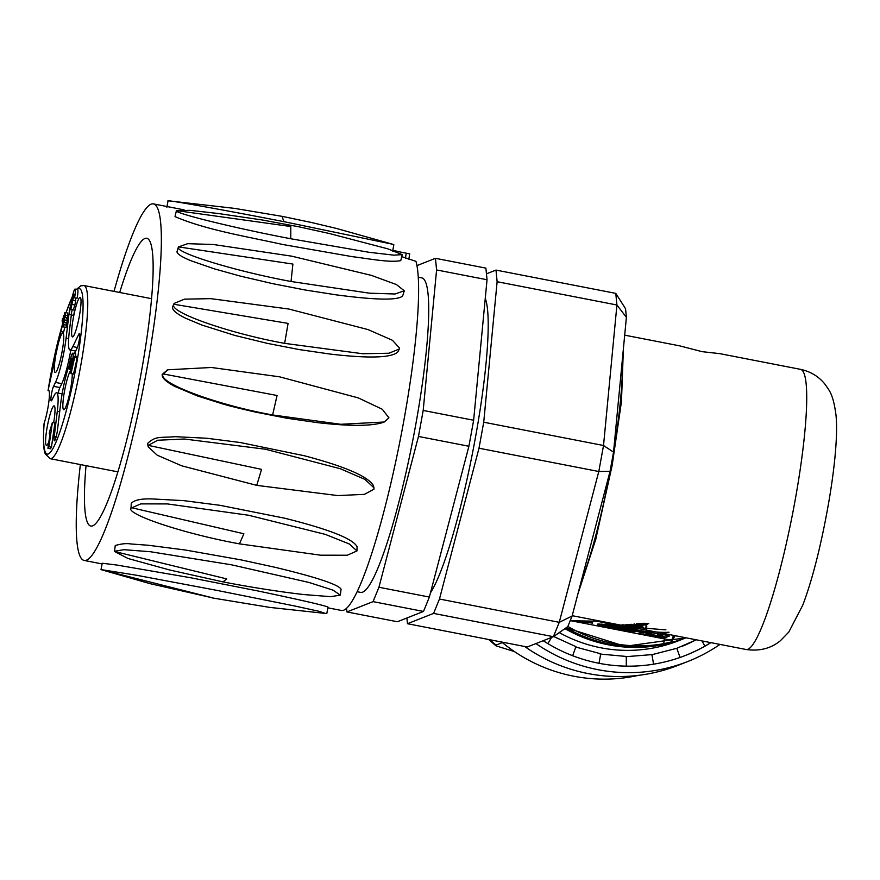 <?xml version="1.0" encoding="UTF-8"?>
<svg xmlns="http://www.w3.org/2000/svg" width="880" height="880" viewBox="0 0 880 880"><rect width="100%" height="100%" fill="white"/><g stroke="black" fill="none" stroke-linecap="round" stroke-linejoin="round"><path stroke-width="1.32" d="M559.262 632.599A142.692 140.767 68.5 0 0 678.656 640.706L686.004 637.802A142.692 140.767 -111.5 0 1 564.96 628.617M622.248 360.811A136.202 18.887 101 0 1 580.811 582.868M643.742 631.455L632.456 628.958L645.876 631.565L643.522 631.279L645.26 631.994L642.301 631.785L643.918 632.5L642.785 632.577L629.464 630.135L641.135 632.214L642.752 632.17L640.706 631.521L631.092 629.497L643.742 631.455M632.39 628.078L632.203 629.057M632.61 628.111L632.456 628.958M645.876 631.565L646.8 626.483L646.052 626.329M629.904 627.715L629.464 630.135M630.135 627.748L629.717 630.036M640.024 631.389L639.903 632.016M641.245 631.653L641.135 632.214M631.147 627.913L630.839 629.596M631.378 627.946L631.092 629.497M641.553 630.883L641.432 631.51M642.664 631.136L642.565 631.686M627.451 624.569L640.387 626.78L644.996 628.408L625.823 624.679M637.098 625.856L636.999 626.428M646.426 624.261L645.733 628.122M642.565 623.315L644.556 623.293M637.945 623.59L642.708 624.107L640.519 623.403M645.579 623.315L646.129 623.447A7.381 0.649 10.3 0 1 647.768 624.162A7.381 0.649 10.3 0 1 647.735 624.217L643.577 623.986A7.249 0.627 10.3 0 1 645.887 624.877A7.249 0.627 10.3 0 1 644.204 624.987L643.181 624.877A7.238 0.627 10.3 0 1 638.231 624.074L636.416 623.722M648.725 623.491L646.184 623.326M631.037 624.25L632.269 624.492M634.051 623.953A9.141 0.792 10.3 0 1 634.315 624.206L636.042 625.229L639.661 625.68L637.505 624.8L638.231 624.514L640.519 625.042A6.589 0.572 10.3 0 1 642.433 625.647A12.551 1.089 10.3 0 1 642.895 626.054A12.551 1.089 10.3 0 1 642.752 626.175A14.234 1.243 10.3 0 1 641.124 626.34L629.53 624.393M637.659 623.964L637.505 624.8M642.587 624.8L642.433 625.647M634.414 623.909L634.271 624.712M636.042 625.229L636.317 623.733M634.018 627.627L629.761 626.461L628.276 627.044L634.018 627.627M630.817 626.659L630.674 627.462M622.611 624.789A10.318 0.902 10.3 0 1 630.762 626.241A9.999 0.869 10.3 0 1 637.307 628.276A9.999 0.869 10.3 0 1 637.241 628.353A9.416 0.825 10.3 0 1 629.255 627.605A8.998 0.781 10.3 0 1 624.877 626.813L627.088 625.933L621.258 625.064A7.601 0.66 -169.7 0 0 620.521 625.207A7.601 0.66 -169.7 0 0 620.862 625.482L617.705 625.009A10.351 0.902 10.3 0 1 617.144 624.591A10.351 0.902 10.3 0 1 617.386 624.448M625.097 625.57L624.877 626.813M621.72 625.086L621.599 625.724M622.567 625.174L622.435 625.933M630.861 625.658L630.762 626.241M661.496 635.679L657.338 634.997L658.823 634.414L662.981 635.096L661.496 635.679M657.58 633.71L657.338 634.997M643.984 632.137L651.486 633.831L642.983 632.588M651.618 633.149L651.486 633.831M666.963 635.272L666.622 637.131L669.405 636.042L665.577 635.019L645.293 631.763M647.757 633.347L647.658 633.897L666.622 637.131M647.042 633.226L646.866 634.205L647.658 633.897M664.499 637.219L664.345 638.033L665.819 637.45L646.866 634.205M641.762 632.456L639.375 633.402L642.917 634.37L664.345 638.033M630.729 630.377L626.351 630.619M629.09 628.881L629.53 629.75M627.33 628.452L628.969 629.53M625.108 627.924L627.231 629.002M622.523 627.363L625.02 628.419M619.663 626.78L622.435 627.803M616.671 626.219L619.586 627.209M613.668 625.691L616.594 626.637M610.786 625.229L613.591 626.12M608.157 624.855L610.709 625.68M605.902 624.558L608.069 625.328M604.109 624.349L603.988 624.987L605.803 625.097M602.855 624.228L602.712 625.009L603.988 624.987M602.217 624.173L602.041 625.152L602.712 625.009M602.107 625.482L601.931 626.417L605.495 626.78L602.041 625.152M601.359 624.107L600.985 626.164L601.931 626.417M599.17 624.019L598.906 625.482L600.985 626.164M597.729 624.118L597.586 624.899L598.906 625.482M629.662 629.046L606.408 624.613L598.609 624.019L597.432 624.151L597.586 624.899M634.249 631.07L634.117 631.763L635.294 631.631M632.357 630.696L632.17 631.73L634.117 631.763M629.673 630.773L629.53 631.532L632.17 631.73M626.252 631.147L629.53 631.532M624.008 628.408L621.368 628.705L628.617 630.113L621.841 627.891L610.456 626.252L615.065 626.56L604.659 625.449L623.931 628.87M616.814 628.749L622.27 629.53L616.814 628.749L616.924 628.166M613.822 627.561L613.283 628.067L608.982 627.143M604.703 625.79L613.767 627.869M627.033 630.124L604.175 625.812M625.515 629.827L626.989 630.377M623.59 629.464L623.48 630.091L625.427 630.289M621.291 629.42L623.48 630.091M618.805 629.079L621.214 629.794M616.33 628.045L616.165 628.969L618.75 629.409M613.701 627.902L613.602 628.474L616.165 628.969M611.215 627.594L613.602 628.474M608.927 627.44L611.149 627.957M578.413 621.038L579.216 621.192M592.493 622.501L575.872 620.95M587.554 621.236L592.46 622.666M592.647 622.963L588.181 621.247M574.31 620.895L592.625 623.117M597.421 621.291L629.794 628.298M646.008 630.872C656.194 632.225 663.872 632.665 669.031 632.203M621.478 626.736L621.599 626.109M646.47 628.331L665.907 629.838M673.519 635.36L671.913 639.716A6.49 0.561 10.3 0 1 664.543 638.946L571.043 620.763M675.07 635.679L671.517 641.861L663.685 643.676A142.692 140.767 -111.5 0 1 567.864 626.45M570.196 620.73L600.941 621.269M572.198 615.681L746.053 649.484A142.692 19.778 -79 0 0 795.025 500.841A142.692 19.778 -79 0 0 800.514 369.347C810.81 371.602 819.027 376.651 825.176 384.483C828.751 390.005 833.129 393.041 836 415.151C838.728 442.497 831.347 498.135 818.378 552.816C813.428 573.331 808.236 590.755 802.791 605.099L788.777 632.104L780.384 640.728C770.924 648.505 759.484 651.42 746.053 649.484M623.37 349.052L621.467 401.588L612.172 465.3L595.793 539.242L577.852 594.132M800.514 369.347L719.741 353.639L702.097 351.659L679.514 345.818L624.69 335.159M277.068 395.494L272.613 414.953C216.623 404.954 156.453 382.404 163.218 373.945L277.068 395.494M163.218 373.945L167.926 369.776L211.453 367.488L279.554 376.816L358.336 397.914L382.294 409.266L388.949 417.824L384.241 422.004L340.714 424.292L272.613 414.953M384.241 422.004L383.251 422.4C371.448 426.239 349.492 426.316 317.361 422.62L286.649 418.198L254.815 411.95C220.891 404.063 225.863 404.58 222.75 403.942L197.197 395.868L174.625 386.331C165.759 381.623 161.634 377.619 162.228 374.33L167.464 369.952M292.897 264.066L291.027 281.49C235.169 271.205 173.294 252.175 178.519 246.895L292.897 264.066M178.519 246.895L187.682 243.683L213.257 244.486L291.731 256.168L371.437 275.396L396.451 284.57L404.25 290.774L395.076 293.986L369.501 293.183L291.027 281.49M404.184 291.148L402.666 295.922C398.156 300.498 375.837 300.124 335.698 294.778L305.063 289.971L272.998 283.723L240.592 276.166L214.511 268.906L190.982 260.755C181.599 256.883 176.935 253.858 177.001 251.658L178.574 246.51M290.796 226.512L290.763 238.755C234.982 228.173 172.128 212.685 176.484 210.595L290.796 226.512M176.484 210.595L190.091 210.342L217.965 213.477L262.273 219.978L298.98 226.82L329.538 233.552L387.728 248.809L402.215 254.617L393.954 255.167L369.017 252.285L290.763 238.755M386.276 248.391L387.728 248.809M400.664 260.645C389.631 262.834 368.511 258.599 352.33 256.674L282.744 244.497C247.412 236.632 205.579 229.878 175.032 216.612L175.043 216.48M392.722 244.266L336.336 228.415L311.278 222.453L282.491 216.414L234.498 208.373L168.784 200.86L168.025 200.915L166.87 207.273M282.084 216.458L283.888 221.65C228.184 210.738 164.483 199.32 168.069 200.882M392.678 251.086L393.833 244.728L392.799 244.288L283.888 221.65M101.266 563.772L102.036 564.014M212.762 597.894L149.985 583.638L101.013 569.624L212.762 597.894M101.057 569.591L136.213 575.19L216.887 590.37L294.745 606.001L319.165 611.325L325.259 613.426M101.013 569.624L102.212 563.233L116.776 565.026L190.267 577.676L257.862 590.942C301.07 600.05 324.445 605.429 327.976 607.09L326.821 613.448M114.576 551.243L123.992 549.692L150.502 551.738L231.506 564.806L308.924 582.439L333.014 590.139L340.307 595.122L330.715 596.662L303.754 594.55C279.708 591.789 253.121 587.642 224.004 582.109L169.653 569.987L128.062 558.503L114.51 551.474L226.754 578.908L223.377 581.559M114.51 551.474L115.258 545.512C121.495 543.719 126.709 543.213 130.889 543.972L148.214 545.248L185.317 550.011L241.164 559.911L274.395 567.149C315.975 577.104 338.195 584.441 341.066 589.16L340.373 594.891M243.881 533.775L239.448 543.862C183.403 533.654 123.838 513.711 131.131 507.617L243.881 533.775M356.95 550.957L357.071 546.744C353.034 538.736 328.845 529.21 284.482 518.166L220.022 505.318L183.832 500.643L152.394 498.938C141.251 498.542 134.2 500.027 131.252 503.393L131.043 508.145L140.734 503.888L167.409 503.921L248.545 515.24L325.38 534.402L349.415 544.027L356.95 550.957L347.27 555.225L320.595 555.192L239.448 543.862M261.547 469.37L256.74 485.364L181.742 465.828L157.212 455.191L148.225 446.831L148.214 445.357L261.547 469.37M148.214 445.357L157.74 440.242L184.338 439.01L265.419 449.229L340.417 468.765L364.947 479.402L373.934 487.762L373.945 489.236L364.419 494.351L337.821 495.583L256.74 485.364M147.73 444.763L147.741 443.278C156.068 435.809 159.28 437.954 175.219 436.678L206.613 438.229L240.262 442.519L304.48 455.785C345.246 466.565 368.236 476.531 373.472 485.683L373.934 487.762M119.702 292.49A146.586 20.328 101 0 1 146.773 238.282A146.586 20.328 101 0 1 138.743 386.045A146.586 20.328 101 0 1 90.827 526.064A146.586 20.328 101 0 1 86.031 465.663M80.355 464.563A181.61 25.179 -79 0 0 84.139 560.439A181.61 25.179 -79 0 0 143.517 386.98A181.61 25.179 -79 0 0 153.45 203.896A181.61 25.179 -79 0 0 114.026 291.379M394.372 250.844L409.706 253.869L408.837 259.237M327.844 607.816L341.396 610.456A181.61 25.179 -79 0 0 396 460.394A181.61 25.179 -79 0 0 415.954 261.338L401.731 256.641M399.333 348.975L397.98 351.769C392.15 357.852 369.644 358.633 330.473 354.112L299.552 349.635L267.289 343.354L234.916 335.456L201.806 325.017L185.757 318.307C176.561 313.786 172.139 310.035 172.502 307.043L174.108 303.413L184.481 299.156L210.804 298.65L288.794 309.023L367.994 329.571L392.425 340.274L399.586 348.139L399.333 348.975L388.96 353.232L362.648 353.738L284.658 343.365C228.723 333.278 167.794 311.773 173.855 304.249L174.108 303.413M173.855 304.249L288.079 323.4L284.658 343.365M430.496 592.757A155.661 21.582 -79 0 0 474.595 442.123A155.661 21.582 -79 0 0 485.254 298.463M423.5 611.446L397.364 621.742L346.918 611.941L373.065 601.634L378.928 587.257L429.363 597.058L423.5 611.446L373.065 601.634M416.944 265.606L435.457 258.313L485.892 268.125L487.036 279.741L473.638 420.255L468.908 446.259L429.363 597.058M346.555 608.278L346.918 611.941M487.036 279.741L436.59 269.94L435.457 258.313M436.59 269.94L423.192 410.443L473.638 420.255M468.908 446.259L418.473 436.447L423.192 410.443M418.473 436.447L378.928 587.257M357.115 591.712L360.613 592.383A160.204 22.209 -79 0 0 412.984 439.362A160.204 22.209 -79 0 0 421.762 277.871L418.264 277.189M60.973 330.748L62.7 323.521L62.106 320.881L62.645 318.626L64.02 324.676L63.481 326.931L62.876 324.291L60.973 330.748M63.756 315.546L64.768 319.979L64.229 322.245L63.217 317.801L63.756 315.546L64.559 315.7M64.878 312.466L65.516 315.293L64.977 317.548L64.328 314.721L64.878 312.466L67.397 312.95L68.046 315.788L67.496 318.043L64.977 317.548M71.082 315.062L72.16 309.727L70.895 309.056L74.085 294.162L73.887 297.429L74.547 297.781A8.327 1.155 -79 0 0 75.064 289.069A8.327 1.155 -79 0 0 72.831 294.778A8.327 1.155 -79 0 0 71.533 304.051L68.959 313.94L73.612 315.557L74.679 310.211L70.895 309.056M72.204 364.947L73.029 357.291A9.317 1.287 -79 0 0 73.029 353.375A8.437 1.166 -79 0 0 72.82 353.144A8.437 1.166 -79 0 0 70.246 360.305A8.437 1.166 -79 0 0 69.388 369.457L71.907 358.325A4.224 0.583 101 0 1 71.907 359.898L70.521 372.372L71.005 373.593L74.635 357.522L74.162 356.301L72.204 364.947M52.393 422.477L49.5 431.937L49.225 433.873L50.215 432.3L47.916 448.283L48.917 446.699L52.393 422.477L54.923 422.972L51.436 447.194L50.446 448.767L47.916 448.283M70.785 350.13A33.726 4.675 101 0 1 61.765 383.647L59.862 387.563A7.788 1.078 101 0 0 58.212 393.096M64.823 327.195L63.668 332.013L61.149 331.529M65.956 322.575L66.55 325.16L66 327.426L63.481 326.931M66.55 325.16L64.02 324.676M63.437 318.78L62.645 318.626M66.704 317.889L67.298 320.474L66.748 322.729L64.229 322.245M67.298 320.474L64.768 319.979M65.516 315.293L68.046 315.788M72.16 309.727L74.679 310.211M72.358 304.491L74.877 304.986L73.414 309.551M73.172 300.432L75.702 300.916L74.877 304.986M75.526 297.968L75.702 300.916M74.547 297.781L77.077 298.265A8.327 1.155 101 0 0 77.594 289.553L75.064 289.069M73.029 353.375L75.548 353.87A9.317 1.287 101 0 1 75.647 356.587M73.029 357.291L73.898 357.467M72.82 353.144L75.339 353.628A8.437 1.166 101 0 1 75.548 353.87M69.388 369.457L70.818 369.732M71.379 364.672L70.51 364.507M71.005 373.593L73.524 374.088L77.165 358.017L74.635 357.522M74.162 356.301L76.681 356.785L77.165 358.017M49.973 434.016L49.225 433.873M48.917 446.699L51.436 447.194M72.27 373.846A20.108 2.783 101 0 1 69.377 394.867A20.108 2.783 101 0 1 64.141 409.607A20.108 2.783 101 0 1 66.099 383.581A20.108 2.783 101 0 1 70.719 370.601M71.841 335.841A20.108 2.783 101 0 1 74.492 312.301A20.108 2.783 101 0 1 80.498 297.693A20.108 2.783 101 0 1 79.057 317.702A20.108 2.783 101 0 1 72.897 336.787A20.108 2.783 101 0 1 71.841 335.841M60.522 359.183A20.108 2.783 101 0 1 55.649 372.394A20.108 2.783 101 0 1 56.32 352.242A20.108 2.783 101 0 1 63.239 333.311A20.108 2.783 101 0 1 60.522 359.183M48.862 441.76A20.108 2.783 101 0 1 46.893 445.214A20.108 2.783 101 0 1 47.564 425.073A20.108 2.783 101 0 1 54.483 406.131A20.108 2.783 101 0 1 54.78 406.923A20.108 2.783 101 0 1 53.658 422.73M71.302 315.106L69.344 331.408A33.726 4.675 -79 0 0 69.949 349.965A33.726 4.675 -79 0 0 72.809 346.61L78.782 334.301A7.788 1.078 101 0 1 79.442 333.531A7.788 1.078 101 0 1 79.332 339.548A7.788 1.078 101 0 1 77.132 348.04L74.492 353.463M69.047 313.533L69.113 312.95A7.788 1.078 101 0 1 71.566 302.731M69.564 364.166A33.726 4.675 -79 0 0 60.533 404.646L57.508 429.825A7.788 1.078 101 0 1 54.395 440.814A7.788 1.078 101 0 1 54.252 436.535L57.277 411.356A33.726 4.675 -79 0 0 56.672 392.799A33.726 4.675 -79 0 0 53.812 396.154L51.909 400.07A7.788 1.078 101 0 1 51.249 400.851A7.788 1.078 101 0 1 51.348 394.823A7.788 1.078 101 0 1 53.559 386.342L55.462 382.426A33.726 4.675 -79 0 0 66.088 338.118L68.992 313.962M48.048 390.577L48.081 390.522A19.459 2.695 101 0 1 48.587 390.335A19.459 2.695 101 0 1 48.752 402.534A19.459 2.695 101 0 1 44.154 423.203L44.088 423.731M49.038 390.808L48.213 390.588M406.89 617.991L407.451 623.711L433.587 613.404L439.461 599.027L478.995 448.217L483.725 422.213L497.123 281.71L495.99 270.083L486.453 273.834M495.99 270.083L615.78 293.37L625.559 308.748L626.395 317.328L613.536 452.144L610.049 471.328L572.11 616.033L567.787 626.637L553.388 636.691L559.262 622.314L598.796 471.504L603.526 445.5L616.924 304.997L615.78 293.37M497.123 281.71L616.924 304.997L626.395 317.328M483.725 422.213L603.526 445.5L613.536 452.144M478.995 448.217L598.796 471.504L610.049 471.328M439.461 599.027L559.262 622.314L572.11 616.033M407.451 623.711L527.252 646.998L553.388 636.691L433.587 613.404M696.113 639.771A149.182 147.169 -111.5 0 1 681.439 646.58M514.415 651.585L495.99 645.821L496.023 645.084L502.348 642.587A162.151 159.962 68.5 0 0 638.605 675.345M696.278 639.804L676.808 648.318M710.886 642.642A158.906 156.761 -111.5 0 1 704.957 646.173A158.906 156.761 -111.5 0 1 685.586 655.402A158.906 156.761 -111.5 0 1 680.064 657.459L676.797 648.296L651.277 654.863M680.064 657.459A158.906 156.761 -111.5 0 1 653.576 664.18L651.926 654.61L625.658 656.711M653.576 664.18A158.906 156.761 -111.5 0 1 626.285 666.149L626.307 656.458L600.072 654.038M626.285 666.149A158.906 156.761 -111.5 0 1 599.038 663.3L600.721 653.785L575.3 646.921M599.038 663.3A158.906 156.761 -111.5 0 1 572.638 655.721L575.949 646.668L553.685 636.493M704.902 646.085A163.207 163.163 151 0 0 710.743 642.62M701.976 640.915L704.957 646.173A163.207 163.207 -7.3 0 1 685.322 655.501M572.638 655.721A158.906 156.761 -111.5 0 1 547.91 643.643A158.906 156.761 -111.5 0 1 543.213 640.706M551.496 637.439L547.91 643.643M535.942 643.566A165.396 163.163 68.5 0 0 687.973 661.43A165.396 163.163 68.5 0 0 720.005 644.413M524.678 646.492A165.396 163.163 68.5 0 0 678.084 665.324L687.973 661.43M643.236 632.621L642.917 634.37M671.517 641.861L671.913 639.716M663.685 643.676L664.543 638.946M566.17 627.77A142.692 140.767 68.5 0 0 685.982 637.802L625.064 646.316L566.137 627.792M405.46 258.082L406.252 253.154M75.394 300.762L72.875 300.267M72.809 346.61L77.363 347.501M79.761 334.499L78.782 334.301M66.088 338.118L68.651 338.624M55.462 382.426L61.765 383.647M53.559 386.342L59.862 387.563M57.277 411.356L59.675 411.829M54.252 436.535L56.133 436.898M44.154 423.203A84.315 11.693 -79 0 0 54.362 445.764A84.315 11.693 -79 0 0 79.354 346.852A84.315 11.693 -79 0 0 77.176 289.476M72.413 296.67A84.315 11.693 -79 0 0 66.088 312.697M62.645 323.763A84.315 11.693 -79 0 0 48.081 390.522M76.483 289.344L80.729 285.846L83.93 285.527A88.209 12.232 101 0 1 82.764 353.727A88.209 12.232 101 0 1 57.739 449.933A88.209 12.232 101 0 1 50.259 458.711L45.353 454.058C44.572 452.342 42.537 447.59 44.044 423.72M489.797 639.716A162.151 159.962 68.5 0 0 496.023 645.084M646.008 624.228L645.887 624.877M643.104 624.866L642.895 626.054M637.483 627.308L637.307 628.276M167.926 369.776L166.925 370.161M176.484 210.441L175.032 216.469M402.215 254.617L400.763 260.645M325.721 613.459L269.83 607.409L212.366 597.938M148.225 446.831L147.752 444.752M84.139 560.439L102.058 563.926M153.45 203.896L184.063 209.847M393.58 250.58L397.331 251.317M75.658 351.076L69.949 349.965M62.139 393.866L56.672 392.799M48.026 390.599L62.689 323.433M66.022 312.686L72.556 295.999M151.569 298.683L83.93 285.527M117.898 471.856L50.259 458.711M495.99 645.821L488.642 639.496"/></g></svg>

